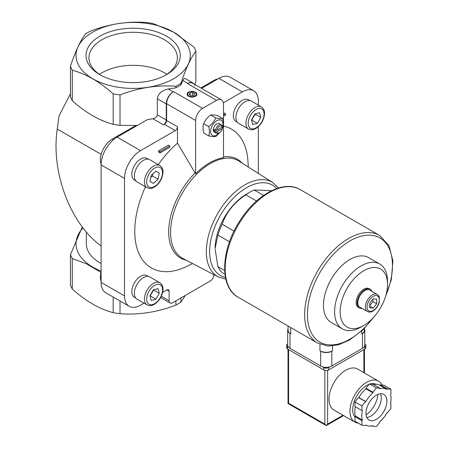 <?xml version="1.0" encoding="UTF-8"?>
<svg xmlns="http://www.w3.org/2000/svg" width="449" height="449" viewBox="0 0 449 449"><rect width="100%" height="100%" fill="white"/><g stroke="black" fill="none" stroke-linecap="round" stroke-linejoin="round"><path stroke-width="0.67" d="M148.344 276.438L146.924 275.619A12.521 7.229 120 0 0 140.666 276.236A12.521 7.229 120 0 0 132.489 287.27A12.521 7.229 120 0 0 134.408 297.3L135.828 298.119M249.874 100.582L248.454 99.762A12.521 7.229 120 0 0 242.196 100.38A12.521 7.229 120 0 0 234.019 111.414A12.521 7.229 120 0 0 235.938 121.443L237.358 122.263M148.344 159.199L146.924 158.379A12.521 7.229 120 0 0 140.666 159.002A12.521 7.229 120 0 0 132.489 170.031A12.521 7.229 120 0 0 134.408 180.066L135.828 180.885M223.495 126.062A80.147 46.269 -60 0 1 247.983 161.606L248.297 167.017M192.576 263.535L187.727 265.971A80.147 46.269 -60 0 1 140.167 256.02A80.147 46.269 -60 0 1 145.465 186.79M158.284 164.598A80.147 46.269 -60 0 1 177.49 143.152L177.49 126.741L166.618 120.461L166.618 103.719A9.856 5.691 120 0 1 173.589 91.647L173.241 91.849A9.856 5.691 120 0 0 166.27 103.921L166.27 120.018L157.302 114.843L157.302 98.746C157.969 93.762 161.634 90.513 168.296 88.997L175.896 87.819L175.896 86.27C157.363 84.85 138.735 87.729 120.018 94.913L120.018 125.383L137.332 125.456M144 303.182L140.548 305.174A22.675 13.088 120 0 1 129.211 306.297A22.675 13.088 120 0 1 124.519 295.919L124.519 178.41A22.675 13.088 120 0 1 140.548 150.645L175.262 130.603A3.154 1.818 120 0 0 177.49 126.741M162.65 292.417L166.899 289.964A3.154 1.818 120 0 1 168.476 289.807A3.154 1.818 120 0 1 169.127 291.249L169.127 300.746A4.928 2.846 120 0 0 170.149 303.002A4.928 2.846 120 0 0 172.612 302.761L210.25 281.029A4.928 2.846 120 0 0 213.735 274.99L213.735 274.575M258.343 173.404L258.343 126.663M258.343 105.128L258.343 101.143A22.675 13.088 120 0 0 253.651 90.765A22.675 13.088 120 0 0 242.314 91.888L223.355 102.838M158.643 150.819L168.403 145.184L169.795 145.992L160.04 151.627L158.643 150.819L158.643 152.11L160.04 152.913L169.795 147.278L169.795 145.992M223.495 113.378L224.163 112.991L225.555 113.799L223.495 114.989M224.955 274.232L222.12 272.599A49.289 28.455 -60 0 1 217.917 266.616L224.652 270.506M229.518 241.77L217.917 235.074A49.289 28.455 -60 0 1 222.12 224.242L234.041 231.128M256.536 201.023L245.777 194.81A49.289 28.455 -60 0 1 249.981 192.093A49.289 28.455 -60 0 1 254.185 189.961L263.619 195.405M217.917 235.074L215.133 248.432A44.356 25.61 -60 0 1 242.713 196.555A44.356 25.61 -60 0 1 246.495 194.103L249.981 192.093M271.617 190.69L254.185 189.961M215.133 249.234L217.917 266.616M245.777 194.81C234.238 202.488 226.352 212.298 222.12 224.242M195.612 173.842A56.462 32.597 -60 0 1 223.495 157.745L223.495 104.364A9.856 5.691 120 0 0 221.452 99.852A9.856 5.691 120 0 0 216.525 100.34L202.583 108.389A9.856 5.691 120 0 0 195.612 120.461L195.612 173.842L177.49 143.152M101.098 271.061A57.124 32.979 180 0 1 83.031 227.952M101.098 263.468A46.825 27.03 180 0 1 86.337 243.768L86.337 232.01M82.296 226.992L70.448 254.628L70.448 285.098A64.072 36.992 180 0 0 72.283 289.044L72.283 258.573A64.072 36.992 180 0 1 70.448 254.628M72.283 258.573L86.466 263.832L100.963 272.431M194.58 85.366L195.871 81.589L195.871 51.119C190.904 57.534 185.914 68.287 180.896 83.379L180.896 84.934A64.072 36.992 180 0 1 175.896 87.819M120.018 125.383A64.072 36.992 180 0 1 113.187 124.328C99.549 120.73 85.911 112.862 72.283 100.711A64.072 36.992 180 0 1 70.448 96.765L70.448 66.295C75.415 51.309 80.41 40.556 85.422 34.034A64.072 36.992 180 0 1 90.423 31.144C108.961 23.993 127.583 21.109 146.301 22.501A64.072 36.992 180 0 1 153.137 23.556L173.589 32.115L194.041 47.173A64.072 36.992 180 0 1 195.871 51.119M70.448 93.779L59.116 115.685L57.264 129.031C50.804 171.877 70.19 223.58 101.098 245.923M175.262 130.603L164.39 124.322L163.481 124.85A3.946 2.279 120 0 0 166.27 120.018M164.39 124.322A3.154 1.818 120 0 0 166.618 120.461M105.582 121.859L99.263 119.193M253.651 90.765L230.23 77.245A22.675 13.088 120 0 0 218.893 78.367L201.567 88.369M180.896 297.973L180.896 302.188A64.072 36.992 180 0 1 175.896 305.073C157.363 312.223 138.735 315.108 120.018 313.716A64.072 36.992 180 0 1 113.187 312.661C99.555 309.069 85.922 301.2 72.283 289.044M175.896 300.864L175.896 305.073M120.018 300.987L120.018 313.716M185.252 295.464L180.896 302.188M180.896 83.379A64.072 36.992 180 0 1 175.896 86.27M140.548 150.645L117.127 137.119L147.519 119.574L152.907 118.744C155.573 118.138 157.038 116.835 157.302 114.843M180.896 84.934L182.934 80.545C183.742 78.839 184.438 78.132 185.016 78.412L192.806 82.908A9.856 5.691 120 0 0 187.878 83.396L187.53 83.598A9.856 5.691 120 0 1 192.458 83.11L221.452 99.852M173.555 32.109A57.124 32.979 180 0 1 147.946 87.286A57.124 32.979 180 0 1 77.986 46.892A57.124 32.979 180 0 1 173.555 32.109M120.018 94.913A64.072 36.992 180 0 1 113.187 93.852C99.555 81.701 85.922 73.832 72.283 70.24A64.072 36.992 180 0 1 70.448 66.295M113.187 93.852L113.187 124.328M72.283 70.24L72.283 100.711M113.187 297.042L113.187 312.661M166.478 36.195A47.123 27.204 180 0 1 166.484 74.669A47.123 27.204 180 0 1 99.841 74.669A47.123 27.204 180 0 1 99.841 36.195A47.123 27.204 180 0 1 166.478 36.195M193.929 83.963A9.856 5.691 120 0 0 192.806 82.908M195.472 92.213A4.928 2.846 180 0 1 195.472 96.238A4.928 2.846 180 0 1 188.501 96.238A4.928 2.846 180 0 1 188.507 92.213A4.928 2.846 180 0 1 195.472 92.213M117.127 137.119A22.675 13.088 120 0 0 101.098 164.89L101.098 282.399A22.675 13.088 120 0 0 105.796 292.776L129.211 306.297M101.098 271.903A16.955 9.788 120 0 0 101.098 281.349M135.738 125.546L112.368 139.038A16.955 9.788 120 0 0 101.109 164.143M217.989 78.889A16.955 9.788 120 0 0 213.898 80.422L200.849 87.953M373.17 298.81L376.655 299.124L376.655 303.771L373.17 308.104L369.69 307.795L369.69 303.148L373.17 298.81M367.405 311.511L359.879 307.167A9.856 5.691 -60 0 1 359.879 295.784A9.856 5.691 -60 0 1 369.735 290.093L377.267 294.437A9.856 5.691 -60 0 0 367.405 300.128A9.856 5.691 -60 0 0 367.405 311.511C368.96 312.392 370.801 312.246 372.928 311.084C375.987 309.142 378.092 306.24 379.242 302.368L379.343 297.204C379.467 296.744 378.776 295.824 377.267 294.437M362.135 308.469A10.843 6.258 -60 0 1 359.385 308.02A10.843 6.258 -60 0 1 359.385 295.498A10.843 6.258 -60 0 1 370.229 289.24A10.843 6.258 -60 0 1 371.996 291.395M359.385 308.02L358.409 307.458A10.843 6.258 -60 0 1 358.409 294.937A10.843 6.258 -60 0 1 369.252 288.673L370.229 289.24M361.058 327.024L363.83 325.424A33.507 19.346 -60 0 1 340.14 311.746A33.507 19.346 -60 0 1 363.83 270.708A33.507 19.346 -60 0 1 387.526 284.385A33.507 19.346 -60 0 1 363.83 325.424L361.058 327.024A37.43 21.608 -60 0 1 342.346 328.881A37.43 21.608 -60 0 1 342.346 285.659A37.43 21.608 -60 0 1 379.77 264.051A37.43 21.608 -60 0 1 387.526 281.186L387.526 284.385M342.346 328.881L331.222 322.455A37.43 21.608 -60 0 1 331.222 279.239A37.43 21.608 -60 0 1 368.646 257.631L379.77 264.051M369.69 305.662L372.934 301.621L372.934 299.107M372.934 301.621L376.655 303.771M369.69 306.095L373.17 308.104M195.147 92.522A4.625 2.666 180 0 1 195.259 92.584L195.259 92.584A4.625 2.666 180 0 1 195.36 96.299M188.614 96.299A4.625 2.666 180 0 1 188.72 92.584A4.625 2.666 180 0 1 188.833 92.522M195.04 92.46L195.04 92.46A4.316 2.492 180 0 1 195.04 95.985A4.316 2.492 180 0 1 188.939 95.985A4.316 2.492 180 0 1 188.939 92.46A4.316 2.492 180 0 1 195.04 92.46M192.728 92.634L189.978 93.061L189.242 94.649L191.252 95.811L194.002 95.384L194.737 93.796L192.728 92.634L192.728 95.581M189.978 95.076L189.978 93.061M215.739 117.958C214.24 121.309 211.917 124.199 208.768 126.629C209.582 130.199 209.582 133.297 208.768 135.924L203.65 132.966C202.836 129.396 202.836 126.298 203.65 123.671C205.148 120.321 207.472 117.43 210.62 115C212.119 114.736 214.442 114.944 217.591 115.623L222.71 118.581C221.211 118.845 218.888 118.637 215.739 117.958L210.62 115M222.71 127.875C223.523 125.249 223.523 122.15 222.71 118.581M208.768 135.924C211.9 136.603 214.224 136.81 215.739 136.547L219.881 132.528M208.768 126.629L203.65 123.671M222.306 128.711A3.962 2.29 -60 0 1 219.589 132.708A3.962 2.29 -60 0 1 216.878 131.849L222.306 128.711L222.322 127.914L221.61 127.505M216.878 130.238L222.306 127.106A3.962 2.29 -60 0 0 219.589 126.242A3.962 2.29 -60 0 0 216.878 130.238L215.492 130.249A4.928 2.846 -60 0 1 217.905 125.804A4.928 2.846 -60 0 1 221.374 124.811A4.928 2.846 -60 0 1 222.322 126.304L222.306 127.106M219.589 132.708L218.91 133.106A4.928 2.846 -60 0 1 216.44 133.347A4.928 2.846 -60 0 1 215.492 131.854L216.878 131.849M214.083 131.046L215.481 130.238L214.083 129.435A4.928 2.846 120 0 0 214.083 131.046L215.492 131.854M216.44 133.347L214.341 132.135A4.928 2.846 -60 0 1 214.341 126.444A4.928 2.846 -60 0 1 219.269 123.598L221.374 124.811M219.494 132.764A8.772 5.062 -60 0 1 216.805 135.031A8.772 5.062 -60 0 1 210.676 130.272A8.772 5.062 -60 0 1 218.73 119.945A8.772 5.062 -60 0 1 222.322 127.954M160.04 151.627L160.04 152.913M223.495 116.274L225.555 115.084L225.555 113.799M159.9 165.529L149.859 159.732A12.813 7.397 120 0 0 143.456 160.366A12.813 7.397 120 0 0 135.082 171.658A12.813 7.397 120 0 0 137.046 181.929L147.087 187.727C152.245 189.394 151.964 187.845 154.383 187.11C159.575 183.529 162.454 178.579 163.015 172.264C163.105 169.228 162.067 166.983 159.9 165.529A12.813 7.397 120 0 0 153.491 166.164A12.813 7.397 120 0 0 145.122 177.456A12.813 7.397 120 0 0 147.087 187.727M151.19 175.301L149.944 181.407L153.356 183.377L158.02 179.241L159.272 173.134L155.859 171.164L151.19 175.301M261.43 106.913L251.389 101.115A12.813 7.397 120 0 0 244.986 101.749A12.813 7.397 120 0 0 236.612 113.041A12.813 7.397 120 0 0 238.576 123.312L248.617 129.104C253.775 130.777 253.494 129.228 255.913 128.493C261.105 124.906 263.984 119.962 264.545 113.648C264.635 110.611 263.597 108.366 261.43 106.913A12.813 7.397 120 0 0 255.021 107.547A12.813 7.397 120 0 0 246.653 118.839A12.813 7.397 120 0 0 248.617 129.104M259.55 112.738L254.886 113.99L251.474 119.9L252.725 124.569L257.389 123.318L260.802 117.402L259.55 112.738M159.9 282.769L149.859 276.971A12.813 7.397 120 0 0 143.456 277.605A12.813 7.397 120 0 0 135.082 288.898A12.813 7.397 120 0 0 137.046 299.169L147.087 304.961C152.245 306.633 151.964 305.084 154.383 304.349C159.575 300.763 162.454 295.818 163.015 289.504C163.105 286.468 162.067 284.223 159.9 282.769A12.813 7.397 120 0 0 153.491 283.403A12.813 7.397 120 0 0 145.122 294.696A12.813 7.397 120 0 0 147.087 304.961M158.02 288.595L153.356 289.846L149.944 295.756L151.19 300.42L155.859 299.174L159.272 293.259L158.02 288.595M251.547 120.169L255.228 114.181L260.802 117.402M251.81 120.096L257.389 123.318M155.859 171.164L159.272 173.134M150.735 177.54L152.447 176.025L152.901 173.78M152.447 176.025L158.02 179.241M150.017 296.026L153.693 290.037L159.272 293.259M150.28 295.953L155.859 299.174M100.907 75.264A44.204 25.52 180 0 1 88.958 57.809A44.204 25.52 180 0 1 116.246 34.231A44.204 25.52 180 0 1 164.418 39.765A44.204 25.52 180 0 1 177.366 57.809A44.204 25.52 180 0 1 165.417 75.264M99.459 74.326A44.204 25.52 180 0 1 164.418 72.794A44.204 25.52 180 0 1 166.86 74.326M288.09 326.047L288.09 330.284A8.873 5.124 0 0 0 290.688 333.904L290.688 327.546M288.09 328.836A7.886 4.552 0 0 0 287.68 330.284A7.886 4.552 0 0 0 289.992 333.506L290.688 333.904M287.68 330.284L287.68 345.096A7.886 4.552 0 0 0 289.992 348.312L320.659 366.019A7.886 4.552 0 0 0 331.811 366.019L362.478 348.312A7.886 4.552 0 0 0 364.79 345.096L364.79 330.284A7.886 4.552 0 0 0 364.38 328.836M332.507 350.809A8.873 5.124 0 0 1 319.963 350.809L320.659 351.213A7.886 4.552 0 0 0 331.811 351.213L332.507 350.809L332.507 345.949M364.38 328.466L364.38 330.284A8.873 5.124 0 0 1 361.782 333.904L362.478 333.506A7.886 4.552 0 0 0 364.79 330.284M355.355 406.783A20.699 11.949 120 0 0 355.395 416.043L354.957 416.582L354.957 421.229L361.928 425.254L365.413 425.568L365.851 425.023A20.699 11.949 120 0 0 366.07 425.152A20.699 11.949 120 0 0 372.934 425.658L372.934 426.241L376.419 426.55L379.905 422.217L379.905 421.633A20.699 11.949 120 0 0 386.987 412.822L387.425 412.856L390.911 408.523L390.911 403.876L390.473 403.836A20.699 11.949 120 0 0 390.473 394.39L390.911 393.846L390.911 389.199L387.425 388.89L386.987 389.435A20.699 11.949 120 0 0 386.769 389.3A20.699 11.949 120 0 0 379.905 388.8L379.905 388.217L376.419 387.908L372.934 392.241L372.934 392.824A20.699 11.949 120 0 0 365.851 401.636L365.413 401.597L361.928 405.935L361.928 410.582L362.365 410.622A20.699 11.949 120 0 0 362.365 420.068L361.928 420.606L361.928 425.254M379.905 388.217L372.934 384.192L369.448 383.884L365.963 388.217L365.963 388.8A20.699 11.949 120 0 0 358.88 397.612L358.442 397.573L354.957 401.911L354.957 406.558L361.928 410.582M390.911 389.199L383.94 385.175L380.455 384.866L380.022 385.405A20.699 11.949 120 0 0 379.798 385.276A20.699 11.949 120 0 0 373.63 384.591M363.943 347.15L364.852 346.622A3.351 1.936 0 0 0 365.834 345.253A3.351 1.936 0 0 0 364.852 343.889L364.79 343.85M287.68 343.85L287.618 343.889A3.351 1.936 0 0 0 286.636 345.253L286.636 347.672A3.351 1.936 0 0 0 287.618 349.036L323.864 369.965A3.351 1.936 0 0 0 328.606 369.965L364.852 349.036A3.351 1.936 0 0 0 365.834 347.672L365.834 345.253M286.636 345.253A3.351 1.936 0 0 0 287.618 346.622L288.527 347.15M322.679 366.867L323.864 367.551A3.351 1.936 0 0 0 328.606 367.551L329.791 366.867M378.49 381.106L357.578 369.033A23.657 13.661 120 0 0 345.752 370.206A23.657 13.661 120 0 0 330.296 391.051A23.657 13.661 120 0 0 333.921 410.01L354.833 422.082A23.657 13.661 -60 0 1 354.833 394.766A23.657 13.661 -60 0 1 378.49 381.106A23.657 13.661 -60 0 1 381.987 385.001M324.84 370.358L324.84 424.131L326.238 425.601L327.63 424.131L327.63 370.358M343.58 415.589L326.238 425.601L288.017 403.539L288.595 403.202L288.595 349.603M354.957 417.099A19.717 11.382 -60 0 1 355.041 399.414A19.717 11.382 -60 0 1 369.078 384.344M370.29 383.957A19.717 11.382 -60 0 1 376.122 384.31M358.285 423.149A23.657 13.661 -60 0 1 354.833 422.082M390.518 403.645L390.911 403.876M372.243 425.837L372.934 426.241M354.957 416.582L361.928 420.606M355.395 416.043L362.365 420.068M354.957 401.911L361.928 405.935M358.442 397.573L365.413 401.597M358.88 397.612L365.851 401.636M365.963 388.8L372.934 392.824M365.963 388.217L372.934 392.241M369.448 383.884L376.419 387.908M380.455 384.866L387.425 388.89M377.789 394.469A17.741 10.243 -60 0 1 366.053 414.792M380.477 393.756A14.783 8.537 -60 0 1 370.846 416.083A14.783 8.537 -60 0 1 366.782 417.48M376.419 419.299A14.783 8.537 -60 0 1 369.027 420.034A14.783 8.537 -60 0 1 369.027 402.961A14.783 8.537 -60 0 1 383.811 394.424A14.783 8.537 -60 0 1 386.078 406.272A14.783 8.537 -60 0 1 376.419 419.299M195.612 120.461L166.618 103.719M101.177 154.383L57.264 129.031M242.314 91.888L218.893 78.367M187.878 83.396L182.934 80.545M216.525 100.34L187.53 83.598M173.241 91.849L168.296 88.997M202.583 108.389L173.589 91.647M166.27 103.921L157.302 98.746M163.481 124.85L152.907 118.744M124.519 178.41L101.098 164.89M124.519 295.919L101.098 282.399M169.127 300.746L161.331 296.25M169.127 291.249L166.899 289.964M112.368 139.038L113.502 139.695M213.898 80.422L214.616 80.837M223.495 156.869A57.001 32.912 -60 0 1 242.224 163.155M186.195 260.207A57.001 32.912 -60 0 1 168.987 226.004A57.001 32.912 -60 0 1 195.04 173.045M218.315 276.966L182.934 258.506A56.209 32.451 -60 0 1 182.232 193.222A56.209 32.451 -60 0 1 239.126 161.185L272.796 182.591A54.503 31.464 -60 0 0 217.63 213.657A54.503 31.464 -60 0 0 218.315 276.966L225.83 279.188M373.17 310.54A8.677 5.006 -60 0 1 367.86 302.985A8.677 5.006 -60 0 1 378.485 296.851A8.677 5.006 -60 0 1 373.17 310.54M225.449 277.426A52.135 30.1 -60 0 1 220.425 215.273A52.135 30.1 -60 0 1 276.764 188.546M154.608 168.094A11.236 6.488 120 0 0 147.727 185.83A11.236 6.488 120 0 0 161.488 177.883A11.236 6.488 120 0 0 154.608 168.094M256.138 109.477A11.236 6.488 120 0 0 249.257 127.213A11.236 6.488 120 0 0 263.019 119.266A11.236 6.488 120 0 0 256.138 109.477M154.608 285.334A11.236 6.488 120 0 0 147.727 303.069A11.236 6.488 120 0 0 161.488 295.122A11.236 6.488 120 0 0 154.608 285.334M238.032 297.143A62.102 35.853 -60 0 1 238.026 225.432A62.102 35.853 -60 0 1 300.128 189.579C283.594 179.437 255.795 194.815 239.407 221.542C220.751 250.25 219.308 287.152 238.032 297.143L317.488 343.019A62.102 35.853 -60 0 1 317.488 271.308A62.102 35.853 -60 0 1 379.59 235.456L300.128 189.579M372.883 318.122A60.132 34.713 -60 0 1 349.934 339.135A60.132 34.713 -60 0 1 308.182 304.877A60.132 34.713 -60 0 1 365.705 235.343A60.132 34.713 -60 0 1 385.73 295.874M289.992 348.312L289.992 333.506M320.659 366.019L320.659 351.213M319.963 350.809L319.963 344.248M361.782 333.904L361.782 330.941M331.811 366.019L331.811 351.213M362.478 348.312L362.478 333.506M324.84 424.131L288.595 403.202M364.852 349.036L364.852 346.622M287.618 349.036L287.618 346.622M323.864 369.965L323.864 367.551M328.606 369.965L328.606 367.551M363.875 372.67L363.875 349.603M327.63 424.131L343.002 415.252M170.149 303.002L160.68 297.535M278.481 187.991L272.796 182.591M317.488 343.019L327.978 346.056L338.495 344.793L349.524 340.039L363.28 329.544L375.572 315.046M384.411 299.747L391.304 279.744L392.903 260.914L388.913 245.496L379.59 235.456M288.017 403.539L288.017 349.266M364.453 373.001L364.453 349.266M379.798 385.276L386.769 389.3"/></g></svg>
